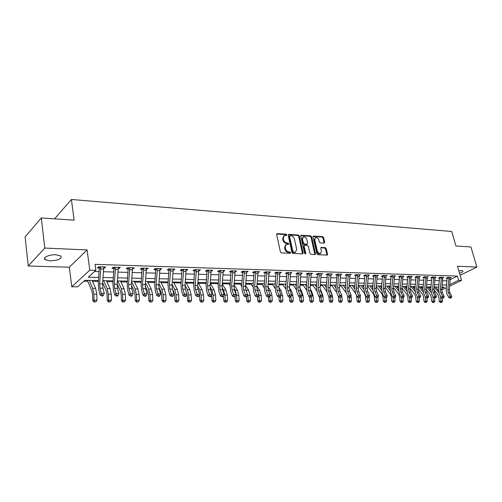 <?xml version="1.0" encoding="UTF-8"?>
<svg xmlns="http://www.w3.org/2000/svg" width="502" height="502" viewBox="0 0 502 502"><rect width="100%" height="100%" fill="white"/><g stroke="black" fill="none" stroke-linecap="round" stroke-linejoin="round"><path stroke-width="0.75" d="M286.786 234.892L286.065 234.189L277.273 233.593L276.64 234.497L280.386 251.866L281.434 252.882L290.263 253.315L290.696 252.669L289.968 251.966L288.832 251.91C287.188 251.64 286.084 250.567 285.512 248.685L285.199 247.241L286.272 244.468L288.499 244.355L288.732 243.746L288.01 243.043L286.88 242.981C285.236 242.698 284.132 241.625 283.567 239.755L283.253 238.325L284.308 235.595L286.56 235.488L286.786 234.892M286.196 235.507L285.462 234.61L276.652 234.014L277.273 233.593M290.093 253.309L289.359 252.368L288.223 252.311L288.832 251.91M288.142 244.374L287.401 243.457L286.272 243.388L286.88 242.981M459.556 273.402C462.11 272.417 463.208 271.601 462.863 270.942L461.57 270.591L458.822 270.854M55.992 254.759C49.572 254.395 42.35 257.582 45.017 259.565L50.1 260.877C58.213 260.444 61.84 258.844 60.987 256.07L55.992 254.759M324.166 243.144L324.719 242.271L323.627 237.641L322.648 236.674L313.562 236.059L312.997 236.931L316.869 253.705L317.866 254.677L327.222 255.091L327.53 254.238L326.2 248.59L325.221 247.618L321.092 247.442L320.791 248.283L321.443 251.1L320.609 253.378C319.103 253.648 317.998 252.813 317.295 250.881L314.741 239.849L315.551 237.622C317.063 237.352 318.174 238.18 318.883 240.113L319.31 241.939L320.295 242.912L324.166 243.144M450.344 279.551L457.404 276.1L458.608 280.298L461.57 280.38L449.679 286.102M41.289 217.95L44.778 248.063L28.237 266.004L25.1 236.944L41.289 217.95L74.114 220.165L71.428 199.476L451.725 231.478L455.935 245.974L470.939 246.984L476.9 267.064L457.479 266.211L461.57 280.38M28.237 266.004L69.32 267.215L87.084 249.927L44.778 248.063M87.084 249.927L89.789 270.164L95.857 270.327L88.296 277.186L98.775 277.418M457.404 276.1L95.041 264.372L95.857 270.327M299.343 236.015L298.332 235.024L288.788 234.378L288.179 235.269L291.963 252.45L292.999 253.454L302.574 253.924L303.164 253.014L299.343 236.015L298.734 236.423L297.724 235.432L288.186 234.792L288.788 234.378M301.325 235.225L310.638 235.858L311.629 236.837L315.494 253.635L315.181 254.495L310.951 254.338L309.947 253.353L308.379 246.476L307.375 245.491L304.45 245.378L304.13 246.231L305.756 253.422L305.523 254.031L304.632 253.366L300.742 236.109L301.325 235.225L300.754 235.614M460.096 275.278L476.9 267.064M94.564 271.5L99.201 271.626M103.494 271.739L113.81 272.009M118.058 272.122L128.066 272.391M132.277 272.498L141.984 272.755M146.157 272.868L155.582 273.119M159.718 273.226L168.867 273.471M172.964 273.577L181.849 273.816M185.909 273.923L194.544 274.148M198.56 274.255L206.95 274.481M210.934 274.588L219.085 274.801M223.032 274.908L230.958 275.115M234.867 275.221L242.573 275.422M246.451 275.523L253.943 275.723M257.783 275.824L265.069 276.018M268.877 276.119L275.968 276.307M279.739 276.407L286.642 276.589M290.382 276.69L297.096 276.866M300.805 276.966L307.337 277.142M311.014 277.236L317.371 277.405M321.023 277.499L327.21 277.662M330.831 277.763L336.855 277.92M340.444 278.014L346.317 278.171M349.875 278.265L355.592 278.415M359.118 278.51L364.69 278.66M368.192 278.748L373.62 278.892M377.09 278.986L382.38 279.125M385.818 279.219L390.976 279.357M394.39 279.445L399.416 279.576M402.805 279.67L407.699 279.796M411.063 279.884L415.838 280.016M419.176 280.103L423.832 280.223M427.139 280.311L431.682 280.436M434.964 280.518L439.394 280.637M442.651 280.725L446.968 280.838M97.338 267.936L99.27 267.993L98.612 266.775L97.338 267.936M103.726 268.124L104.416 268.143L105.696 266.995L98.605 266.775M118.29 268.551L118.899 268.57L120.21 267.434L113.289 267.227L111.99 268.363L113.879 268.419L113.251 267.259M132.509 268.972L134.373 267.867L127.615 267.66L126.297 268.79L128.135 268.84L127.533 267.729M146.389 269.379L148.209 268.288L141.608 268.087L140.265 269.197L142.06 269.254L141.482 268.187M159.95 269.781L161.719 268.702L155.275 268.507L153.907 269.599L155.664 269.656L155.112 268.639M173.19 270.17L174.916 269.103L168.622 268.915L167.235 269.994L168.948 270.045L168.421 269.072M186.135 270.553L187.817 269.499L181.661 269.31L180.256 270.377L181.931 270.427L181.423 269.492M198.792 270.923L200.43 269.881L194.412 269.7L192.988 270.754L194.625 270.804L194.136 269.9M211.16 271.293L212.76 270.258L206.874 270.076L205.431 271.124L207.037 271.168L206.56 270.302M223.258 271.645L224.821 270.622L219.06 270.452L217.604 271.482L219.173 271.526L218.715 270.691M235.093 271.996L236.618 270.986L230.983 270.81L229.514 271.833L231.045 271.877L230.606 271.074M246.677 272.329L248.157 271.337L242.648 271.168L241.161 272.178L242.667 272.222L242.24 271.444M258.009 272.636L259.459 271.682L254.062 271.519L252.562 272.511L254.037 272.555L253.623 271.808M269.103 272.931L270.515 272.015L265.238 271.858L263.726 272.843L265.163 272.881L264.767 272.166M279.965 273.226L281.346 272.348L276.175 272.191L274.657 273.163L276.062 273.207L275.68 272.511M290.602 273.515L291.951 272.674L286.887 272.517L285.356 273.477L286.736 273.521L286.366 272.85M301.018 273.797L302.342 272.988L297.379 272.837L295.841 273.791L297.19 273.828L296.833 273.176M311.227 274.079L312.52 273.295L307.663 273.151L306.107 274.092L307.437 274.13L307.086 273.502M321.23 274.349L322.497 273.603L317.735 273.458L316.172 274.387L317.471 274.425L317.132 273.816M331.038 274.625L332.274 273.897L327.605 273.759L326.043 274.682L327.31 274.719L326.984 274.123M340.651 274.889L341.862 274.192L337.288 274.054L335.712 274.964L336.961 275.002L336.641 274.425M350.076 275.152L351.262 274.481L346.775 274.343L345.194 275.247L346.418 275.278L346.11 274.726M359.319 275.41L360.486 274.757L356.081 274.625L354.494 275.516L355.692 275.554L355.391 275.014M368.386 275.667L369.528 275.033L365.211 274.901L363.617 275.786L364.797 275.824L364.502 275.297M377.284 275.912L378.401 275.309L374.166 275.178L372.566 276.05L373.72 276.087L373.438 275.573M386.013 276.163L387.111 275.573L382.951 275.447L381.351 276.313L382.486 276.345L382.204 275.849M394.585 276.401L395.658 275.83L391.573 275.705L389.972 276.564L391.083 276.596L390.813 276.113M402.993 276.64L404.047 276.087L400.038 275.968L398.431 276.815L399.523 276.847L399.259 276.376M411.251 276.872L412.286 276.338L408.352 276.219L406.739 277.06L407.812 277.091L407.555 276.633M419.358 277.104L420.375 276.583L416.509 276.47L414.897 277.299L415.945 277.33L415.694 276.884M427.321 277.33L428.319 276.828L424.523 276.715L422.904 277.537L423.939 277.568L423.694 277.135M435.146 277.556L436.119 277.066L432.391 276.953L430.772 277.769L431.789 277.801L431.551 277.374M442.833 277.775L443.787 277.299L440.128 277.186L438.503 277.995L439.501 278.026L439.269 277.612M450.382 277.989L451.323 277.531L447.721 277.418L446.102 278.221L447.081 278.252L446.855 277.851M83.865 281.208L87.681 281.277M92.512 281.365L98.474 281.471M106.851 281.628L113.075 281.741M120.85 281.886L127.332 282.005M134.536 282.137L141.25 282.256M147.908 282.381L154.848 282.507M160.973 282.62L168.132 282.751M173.755 282.852L181.115 282.99M186.255 283.084L193.803 283.222M198.478 283.31L205.839 283.442M210.445 283.53L217.573 283.661M222.292 283.743L229.063 283.868M234.133 283.963L240.314 284.076M245.71 284.176L251.326 284.276M257.043 284.383L262.119 284.477M268.143 284.584L272.693 284.672M279.005 284.785L283.059 284.86M289.648 284.979L293.212 285.048M300.064 285.174L303.17 285.23M310.28 285.362L312.941 285.406M320.289 285.544L322.516 285.582M330.096 285.726L331.91 285.757M339.71 285.902L341.134 285.927M349.141 286.071L350.176 286.09M354.431 286.171L354.864 286.178M358.39 286.24L359.055 286.253M363.285 286.335L363.963 286.347M371.982 286.491L372.892 286.51M380.516 286.648L381.652 286.667M388.893 286.805L390.255 286.824M397.126 286.956L398.695 286.981M405.214 287.1L406.984 287.131M413.152 287.244L415.123 287.282M420.958 287.389L423.111 287.433M428.633 287.533L430.967 287.577M71.428 199.476L54.574 218.847M435.585 291.731L434.977 291.725L435.403 291.511M434.676 290.633L434.977 291.725M98.543 280.568L84.857 280.311L77.666 286.83L71.767 286.749L89.789 270.164M69.32 267.215L71.767 286.749M446.272 287.746L441.741 289.924M449.842 284.54L458.608 280.298M103.067 277.512L113.377 277.731M117.631 277.826L127.633 278.045M131.844 278.133L141.558 278.346M145.731 278.434L155.149 278.641M159.285 278.729L168.434 278.93M172.531 279.018L181.417 279.212M185.476 279.3L194.111 279.482M198.127 279.57L206.517 279.752M210.501 279.84L218.652 280.016M222.599 280.103L230.525 280.273M234.434 280.361L242.14 280.53M246.018 280.612L253.51 280.775M257.35 280.856L264.636 281.013M268.445 281.101L275.535 281.252M279.307 281.333L286.203 281.484M289.949 281.566L296.657 281.71M300.372 281.791L306.904 281.936M310.581 282.011L316.944 282.149M320.59 282.231L326.783 282.362M330.398 282.444L336.428 282.576M340.011 282.651L345.884 282.777M349.442 282.858L355.159 282.977M358.692 283.059L364.264 283.178M367.765 283.253L373.187 283.373M376.663 283.448L381.953 283.561M385.398 283.636L390.55 283.749M393.97 283.825L398.99 283.931M402.378 284.007L407.279 284.113M410.642 284.182L415.418 284.289M418.756 284.358L423.412 284.465M426.719 284.534L431.262 284.634M434.55 284.703L438.974 284.797M442.237 284.872L446.554 284.967M441.879 288.386L444.389 287.175L442.005 287.131M438.748 287.069L434.318 286.981M431.03 286.918L426.493 286.83M423.18 286.767L418.524 286.68M415.185 286.617L410.41 286.523M407.047 286.46L402.152 286.366M398.757 286.303L393.737 286.209M390.318 286.14L385.166 286.046M381.721 285.977L376.431 285.876M372.955 285.807L367.527 285.707M364.025 285.638L358.459 285.531M354.927 285.469L349.21 285.356M345.652 285.287L339.779 285.174M336.189 285.111L330.165 284.992M326.545 284.923L320.351 284.803M316.706 284.734L310.349 284.615M306.666 284.546L300.133 284.421M296.425 284.352L289.71 284.22M285.971 284.151L279.074 284.019M275.297 283.944L268.206 283.812M264.397 283.737L257.112 283.599M253.272 283.523L245.779 283.379M241.901 283.31L234.196 283.159M230.286 283.084L222.361 282.933M218.414 282.858L210.263 282.701M206.278 282.626L197.888 282.469M193.872 282.388L185.238 282.224M181.178 282.149L172.293 281.98M168.201 281.898L159.052 281.722M154.917 281.647L145.492 281.465M141.319 281.39L131.612 281.202M127.401 281.12L117.399 280.932M113.145 280.85L102.835 280.649M104.416 268.143L104.247 266.951M118.899 268.57L118.729 267.39M133.043 268.984L132.867 267.823M146.854 269.392L146.672 268.244M160.339 269.794L160.157 268.652M173.523 270.183L173.334 269.053M186.405 270.559L186.211 269.448M198.993 270.929L198.798 269.831L196.056 269.75L196.257 271.682L195.134 285.456L195.542 289.378L197.091 294.172L199.608 294.191L198.052 289.409L195.542 289.378M211.311 271.293L211.135 270.358M223.352 271.651L223.202 270.86M283.755 235.971L282.651 238.739L283.253 238.325M286.272 243.388C284.628 243.106 283.523 242.033 282.959 240.169L282.651 238.739M285.732 244.832L284.59 247.649L285.199 247.241M288.223 252.311C286.579 252.048 285.469 250.975 284.904 249.092L284.59 247.649M302.537 253.924L298.734 236.423M289.98 235.758L289.554 236.386L292.879 251.452L293.601 252.155L295.64 252.067L296.707 249.287L294.429 239.034C293.865 237.189 292.773 236.128 291.16 235.84L289.98 235.758M289.66 235.871L288.945 236.8L289.554 236.386M295.54 252.136L292.986 252.55L292.264 251.853L288.945 236.8M300.742 235.639L310.023 236.266L310.638 235.858M314.867 254.533L311.02 237.239L310.023 236.266M304.294 245.478L303.515 246.633L305.134 253.817L305.756 253.422M306.76 239.379C306.044 237.415 304.909 236.574 303.352 236.862L302.518 239.109L303.403 243.031L304.413 244.016L307.337 244.135L307.651 243.288L306.76 239.379M302.938 237.139L301.909 239.517L302.518 239.109M306.873 244.436L303.798 244.424L302.788 243.432L301.909 239.517M315.162 237.873L314.126 240.251L314.741 239.849M320.358 253.535L319.987 253.767C318.481 254.037 317.377 253.203 316.674 251.27L314.126 240.251M326.902 255.129L325.578 248.979L324.599 248.013L320.791 247.793M324.097 243.144L323.012 238.042L322.033 237.076L312.997 236.461M87.317 280.354L91.81 290.689L92.563 294.505L92.77 300.547L94.069 300.183L93.855 294.122L92.719 288.386L89.199 280.392M94.614 301.903L95.788 301.909L94.614 301.903L94.069 300.183L96.999 300.19L96.786 294.147L95.644 288.424L92.104 280.449M96.999 300.19L95.788 301.909M94.094 302.047L92.77 300.547M103.701 269.022L100.745 268.934L100.544 266.838L103.776 266.938L102.59 283.937L102.923 288.192L104.265 293.375L101.297 293.35L102.195 295.258L101.73 295.948L102.916 295.954L103.387 295.27L102.195 295.258M100.745 268.934L99.634 283.887L99.967 288.154L101.297 293.35L100.143 295.063L98.812 289.874L98.323 283.498L99.27 267.993M100.726 267.19L99.434 268.357M100.143 295.063L101.73 295.948M103.387 295.27L104.265 293.375M102.665 282.908L106.28 290.84L107.051 294.611L107.277 300.585L108.601 300.221L108.376 294.235L107.202 288.568L103.594 280.668M109.122 301.928L110.264 301.928L109.122 301.928L108.601 300.221L111.463 300.234L111.237 294.26L110.063 288.606L106.43 280.718M111.463 300.234L110.264 301.928M108.589 302.066L107.277 300.585M117.161 284.094L120.405 290.991L121.202 294.718L121.44 300.623L122.789 300.265L122.551 294.348L121.352 288.744L117.65 280.938M123.285 301.947L124.402 301.947L123.285 301.947L122.789 300.265L125.588 300.271L125.349 294.367L124.138 288.782L120.424 280.988M125.588 300.271L124.402 301.947M122.745 302.085L121.44 300.623M131.329 285.224L134.21 291.141L135.025 294.825L135.27 300.654L136.644 300.303L136.4 294.454L135.163 288.92L131.58 281.591M137.121 301.966L138.213 301.972L137.121 301.966L136.644 300.303L139.38 300.315L139.129 294.479L137.893 288.951L134.097 281.252M139.38 300.315L138.213 301.972M136.569 302.104L135.27 300.654M118.265 269.442L115.378 269.354L115.178 267.284L118.334 267.378L117.154 284.176L117.499 288.374L118.874 293.501L115.981 293.475L116.859 295.364L116.389 296.042L117.543 296.048L118.02 295.371L116.859 295.364M115.378 269.354L114.268 284.132L114.613 288.343L115.981 293.475L114.801 295.17L113.439 290.043L112.925 283.743L113.879 268.419M115.36 267.635L114.042 268.783M114.801 295.17L116.389 296.042M118.02 295.371L118.874 293.501M132.478 269.85L129.667 269.769L129.46 267.717L132.547 267.811L131.367 284.408L131.725 288.562L133.137 293.62L130.313 293.601L131.173 295.465L130.689 296.13L131.819 296.136L132.302 295.471L131.173 295.465M129.667 269.769L128.55 284.364L128.907 288.524L130.313 293.601L129.108 295.27L127.709 290.206L127.182 283.981L128.135 268.84M129.641 268.068L128.299 269.204M129.108 295.27L130.689 296.13M132.302 295.471L133.137 293.62M146.364 270.245L143.61 270.17L143.409 268.143L146.421 268.237L145.247 284.634L145.618 288.738L147.061 293.739L144.3 293.72L145.147 295.559L144.651 296.224L145.756 296.23L146.245 295.565L145.147 295.559M143.61 270.17L142.499 284.59L142.863 288.7L144.3 293.72L143.076 295.371L141.646 290.363L141.1 284.214L142.06 269.254M143.585 268.488L142.223 269.605M143.076 295.371L144.651 296.224M146.245 295.565L147.061 293.739M145.229 286.378L147.695 291.285L148.529 294.925L148.787 300.692L150.186 300.347L149.922 294.561L148.667 289.089L145.404 282.626M150.638 301.984L151.704 301.991L150.638 301.984L150.186 300.347L152.853 300.353L152.595 294.586L151.328 289.121L147.462 281.503M152.853 300.353L151.704 301.991M150.073 302.122L148.787 300.692M159.925 270.641L157.233 270.559L157.032 268.557L159.975 268.652L158.801 284.86L159.184 288.914L160.659 293.858L157.961 293.833L158.789 295.653L158.293 296.305L159.366 296.318L159.868 295.665L158.789 295.653M157.233 270.559L156.116 284.816L156.492 288.876L157.961 293.833L156.718 295.471L155.262 290.52L154.698 284.439L155.664 269.656M157.208 268.896L155.821 270.007M156.718 295.471L158.293 296.305M159.868 295.665L160.659 293.858M158.896 287.602L160.872 291.424L161.726 295.025L161.995 300.723L163.414 300.384L163.144 294.668L161.857 289.259L158.902 283.574M163.84 302.009L164.888 302.009L163.84 302.009L163.414 300.384L166.024 300.391L165.754 294.687L164.461 289.29L160.521 281.754M166.024 300.391L164.888 302.009M163.275 302.141L161.995 300.723M173.171 271.017L170.542 270.942L170.341 268.965L173.215 269.053L172.048 285.073L172.437 289.083L173.755 291.562L174.627 295.126L174.903 300.761L176.346 300.422L176.064 294.768L174.752 289.416L172.098 284.446M176.754 302.028L177.771 302.028L176.754 302.028L176.346 300.422L178.894 300.428L178.612 294.787L177.3 289.453L173.297 281.998M178.894 300.428L177.771 302.028M176.177 302.16L174.903 300.761M185.909 290.884L187.24 295.22L187.528 300.792L188.984 300.453L188.696 294.869L187.365 289.579L184.993 285.262M189.373 302.047L190.371 302.047L189.373 302.047L188.984 300.453L191.482 300.466L191.193 294.887L189.85 289.61L185.784 282.237M191.482 300.466L190.371 302.047M188.79 302.179L187.528 300.792M199.495 294.461L199.871 300.823L201.352 300.491L201.051 294.963L199.696 289.729L197.612 286.033M201.716 302.066L202.695 302.066L201.716 302.066L201.352 300.491L203.793 300.497L203.492 294.988L202.13 289.761L198.008 282.469M193.421 282.381L193.81 283.147M203.793 300.497L202.695 302.066M201.126 302.191L199.871 300.823M211.631 295.22L211.951 300.855L213.444 300.529L213.137 295.063L211.762 289.886L209.98 286.799M213.796 302.078L214.749 302.085L213.796 302.078L213.444 300.529L215.835 300.535L215.521 295.082L214.141 289.911L210.225 283.153M205.406 282.613L206.165 284.007M215.835 300.535L214.749 302.085M213.193 302.21L211.951 300.855M170.542 270.942L169.425 285.029L169.814 289.052L171.307 293.952L173.937 293.971L172.437 289.083L169.814 289.052M172.663 296.4L173.171 295.753L172.117 295.747L171.615 296.393L172.663 296.4M172.117 295.747L171.307 293.952L170.046 295.565L168.559 290.671L167.982 284.659L168.948 270.045M170.511 269.298L169.105 270.396M170.046 295.565L171.615 296.393M173.171 295.753L173.937 293.971M186.11 271.394L183.55 271.318L183.343 269.361L186.154 269.448L184.993 285.287L185.395 289.252L186.92 294.084L184.347 294.059L185.144 295.841L184.629 296.475L185.658 296.481L186.173 295.847L185.144 295.841M183.55 271.318L182.427 285.243L182.822 289.215L184.347 294.059L183.073 295.659L181.555 290.821L180.965 284.879L181.931 270.427M183.512 269.693L182.088 270.773M183.073 295.659L184.629 296.475M186.173 295.847L186.92 294.084M198.798 269.831L197.644 285.494L198.052 289.409M198.359 296.563L198.88 295.935L197.87 295.929L197.355 296.556L198.359 296.563M197.87 295.929L197.091 294.172L195.799 295.747L194.261 290.965L193.653 285.086L194.625 270.804M196.226 270.076L194.776 271.143M195.799 295.747L197.355 296.556M198.88 295.935L199.608 294.191M211.141 272.109L208.688 272.04L208.481 270.126L211.166 270.208L210.018 285.694L210.432 289.572L212.007 294.297L209.554 294.279L210.313 296.017L209.792 296.638L210.777 296.644L211.298 296.023L210.313 296.017M208.688 272.04L207.564 285.657L207.979 289.541L209.554 294.279L208.242 295.835L206.68 291.104L206.058 285.293L207.037 271.168M208.65 270.452L207.188 271.507M208.242 295.835L209.792 296.638M211.298 296.023L212.007 294.297M223.239 272.46L220.836 272.391L220.635 270.496L223.258 270.578L222.116 285.895L222.543 289.729L224.137 294.404L221.733 294.379L222.486 296.098L221.953 296.72L222.919 296.726L223.446 296.111L222.486 296.098M220.836 272.391L219.713 285.858L220.14 289.698L221.733 294.379L220.416 295.923L218.828 291.242L218.194 285.5L219.173 271.526M220.798 270.816L219.324 271.858M220.416 295.923L221.953 296.72M223.446 296.111L224.137 294.404M223.484 296.017L223.767 300.886L225.279 300.56L224.965 295.151L223.566 290.03L222.11 287.564M225.611 302.097L226.54 302.097L225.611 302.097L225.279 300.56L227.613 300.566L227.299 295.17L225.894 290.062L222.279 283.956M217.134 282.833L218.251 284.81M227.613 300.566L226.54 302.097M225.003 302.229L223.767 300.886M235.074 272.799L232.727 272.73L232.52 270.86L235.093 270.936L233.951 286.09L234.384 289.88L236.003 294.505L233.65 294.486L234.39 296.186L233.85 296.795L234.792 296.801L235.331 296.193L234.39 296.186M232.727 272.73L231.604 286.052L232.037 289.849L233.65 294.486L232.319 296.011L230.713 291.38L230.067 285.694L231.045 271.877M232.683 271.174L231.19 272.203M232.319 296.011L233.85 296.795M235.331 296.193L236.003 294.505M235.061 296.494L235.331 300.918L236.856 300.598L236.536 295.245L235.118 290.175L234.014 288.349M237.17 302.116L238.086 302.116L237.17 302.116L236.856 300.598L239.147 300.604L238.82 295.264L237.402 290.206L234.07 284.703M228.617 283.053L230.079 285.563M239.147 300.604L238.086 302.116M236.561 302.242L235.331 300.918M246.651 273.132L244.361 273.063L244.154 271.212L246.664 271.293L245.528 286.278L245.974 290.03L247.612 294.605L245.309 294.586L246.03 296.268L245.491 296.87L246.413 296.877L246.953 296.274L246.03 296.268M244.361 273.063L243.238 286.24L243.677 289.999L245.309 294.586L243.966 296.092L242.34 291.511L241.682 285.889L242.667 272.222M244.317 271.526L242.805 272.542M243.966 296.092L245.491 296.87M246.953 296.274L247.612 294.605M246.4 296.877L246.651 300.943L248.195 300.629L247.862 295.333L245.723 289.171M248.49 302.135L249.387 302.135L248.49 302.135L248.195 300.629L250.435 300.635L250.103 295.352L248.666 290.351L245.603 285.406M239.856 283.266L241.657 286.265M250.435 300.635L249.387 302.135M247.875 302.26L246.651 300.943M257.99 273.458L255.744 273.395L255.537 271.563L257.997 271.638L256.867 286.466L257.313 290.175L258.969 294.699L256.717 294.68L257.426 296.343L256.886 296.939L257.783 296.946L258.329 296.349L257.426 296.343M255.744 273.395L254.621 286.429L255.066 290.143L256.717 294.68L255.361 296.174L253.717 291.643L253.052 286.077L254.037 272.555M255.694 271.871L254.175 272.875M255.361 296.174L256.886 296.939M258.329 296.349L258.969 294.699M257.482 296.946L257.739 300.974L259.296 300.66L258.906 294.862M259.572 302.148L260.45 302.148L259.572 302.148L259.296 300.66L261.486 300.667L261.147 295.44L259.691 290.489L256.898 286.065M258.844 294.354L257.3 290.131M250.868 283.479L253.002 286.956M261.486 300.667L260.45 302.148M258.95 302.273L257.739 300.974M269.085 273.778L266.882 273.715L266.675 271.902L269.085 271.977L267.961 286.642L268.413 290.319L270.089 294.793L267.886 294.774L268.583 296.425L268.037 297.015L268.915 297.021L269.467 296.431L268.583 296.425M266.882 273.715L265.759 286.611L266.217 290.288L267.886 294.774L266.518 296.255L264.855 291.769L264.177 286.265L265.163 272.881M266.838 272.209L265.307 273.201M266.518 296.255L268.037 297.015M269.467 296.431L270.089 294.793M268.332 297.015L268.595 301.005L270.164 300.692L269.819 295.509L271.965 295.527L270.496 290.62L267.955 286.68M270.427 302.166L271.287 302.166L270.427 302.166L270.164 300.692L272.31 300.698L271.965 295.527M269.317 292.729L268.909 291.631M264.347 284.345L263.952 283.73M261.655 283.686L264.127 287.627M272.31 300.698L271.287 302.166M269.8 302.286L268.595 301.005M279.947 274.086L277.794 274.029L277.587 272.235L279.947 272.304L278.823 286.824L279.288 290.457L280.976 294.887L278.817 294.869L279.501 296.5L278.949 297.084L279.815 297.09L280.367 296.506L279.501 296.5M277.794 274.029L276.671 286.786L277.129 290.426L278.817 294.869L277.443 296.331L275.761 291.894L275.077 286.447L276.062 273.207M277.744 272.536L276.2 273.521M277.443 296.331L278.949 297.084L279.231 301.031L280.806 300.723L280.499 296.161M280.367 296.506L280.976 294.887M281.057 302.179L281.898 302.185L281.057 302.179L280.806 300.723L282.915 300.729L282.563 295.609L281.076 290.758L278.798 287.276M275.209 284.954L274.538 283.931M272.228 283.887L275.04 288.28M282.915 300.729L281.898 302.185M280.43 302.304L279.231 301.031M290.589 274.393L288.474 274.33L288.267 272.561L290.583 272.63L289.466 287L289.93 290.595L291.637 294.981L289.522 294.963L290.194 296.575L289.641 297.153L290.489 297.159L291.041 296.582L290.194 296.575M288.474 274.33L287.357 286.962L287.822 290.564L289.522 294.963L288.142 296.406L286.447 292.013L285.751 286.623L286.736 273.521M288.424 272.862L286.874 273.835M288.142 296.406L289.641 297.153M291.041 296.582L291.637 294.981M289.365 297.015L289.648 301.056L291.242 300.754L290.953 296.669M291.474 302.198L292.302 302.198L291.474 302.198L291.242 300.754L293.3 300.761L292.942 295.691L291.449 290.884L289.434 287.866M285.845 285.531L284.916 284.132M282.582 284.082L285.751 288.926M293.3 300.761L292.302 302.198M290.84 302.317L289.648 301.056M299.568 296.952L299.863 301.081L301.464 300.78L301.187 296.971M301.683 302.21L302.493 302.21L301.683 302.21L301.464 300.78L303.478 300.786L303.12 295.772L301.608 291.016L299.87 288.455M296.268 286.077L295.082 284.32M292.741 284.276L296.262 289.566M303.478 300.786L302.493 302.21M301.043 302.329L299.863 301.081M309.558 296.889L309.872 301.112L311.478 300.811L311.215 297.253M311.686 302.229L312.482 302.229L311.686 302.229L311.478 300.811L313.461 300.817L313.091 295.847L311.573 291.141L310.123 289.045M306.484 286.592L305.053 284.515M302.693 284.471L306.584 290.206M313.461 300.817L312.482 302.229M311.045 302.342L309.872 301.112M319.36 296.833L319.686 301.137L321.299 300.842L321.035 297.353M321.5 302.242L322.271 302.242L321.5 302.242L321.299 300.842L323.244 300.842L322.868 295.923L321.336 291.26L320.201 289.641M316.492 287.081L314.829 284.703M312.457 284.653L316.731 290.853M323.244 300.842L322.271 302.242M320.847 302.361L319.686 301.137M328.967 296.782L329.306 301.162L330.931 300.867L330.667 297.416M331.113 302.254L331.878 302.254L331.113 302.254L330.931 300.867L332.832 300.874L332.456 296.004L330.918 291.386L330.121 290.269M326.306 287.546L324.417 284.885M322.033 284.835L326.714 291.524M332.832 300.874L331.878 302.254M330.467 302.373L329.306 301.162M338.379 296.575L338.743 301.187L340.375 300.893L340.105 297.479M340.551 302.267L341.297 302.273L340.551 302.267L340.375 300.893L342.245 300.899L341.787 295.421M341.266 296.933L339.929 297.473L341.266 296.933L341.793 295.408L340.023 291.235L339.534 287.815L340.626 274.155L338.536 274.092L337.626 287.784L338.116 291.21L339.879 295.396L341.793 295.408L339.917 290.959M336.133 285.726L335.681 285.098M335.938 287.997L333.824 285.061M331.427 285.017L336.566 292.246M342.245 300.899L341.297 302.273M339.892 302.386L338.743 301.187M347.566 295.954L347.999 301.206L349.643 300.924L349.367 297.517M349.8 302.286L350.534 302.286L349.8 302.286L349.643 300.924L351.469 300.93L351.067 295.979M350.829 294.548L349.643 291.787M345.564 286.215L344.874 285.274M345.389 288.437L343.048 285.236M340.645 285.192L346.324 293.055M351.469 300.93L350.534 302.286M349.141 302.399L347.999 301.206M349.687 285.368L355.981 294.015M356.382 294.95L357.085 301.231L358.729 300.949L358.441 297.479M358.88 302.298L359.595 302.298L358.88 302.298L358.729 300.949L360.524 300.955L360.166 296.563M354.814 286.686L353.891 285.443M354.663 288.863L352.103 285.412M360.524 300.955L359.595 302.298M358.221 302.411L357.085 301.231M358.566 285.538L364.559 293.601L365.607 296.569L365.996 301.256L367.646 300.974L367.351 297.441M367.784 302.311L368.493 302.311L367.784 302.311L367.646 300.974L369.409 300.98L369.089 297.128L367.797 297.655L369.089 297.128L369.585 295.647L367.778 295.634L368.368 297.121M363.887 287.131L362.745 285.613M363.768 289.284L360.988 285.582M369.409 300.98L368.493 302.311M367.125 302.424L365.996 301.256M367.495 286.046L373.3 293.695L374.348 296.632L374.743 301.275L376.4 300.999L376.092 297.41M376.525 302.323L377.222 302.323L376.525 302.323L376.4 300.999L378.131 301.005L377.818 297.366M372.791 287.552L371.436 285.782M372.71 289.685L369.71 285.751M378.131 301.005L377.222 302.323M375.866 302.43L374.743 301.275M376.362 286.611L381.878 293.789L382.932 296.701L383.333 301.3L384.99 301.024L384.676 297.379M385.109 302.336L385.787 302.336L385.109 302.336L384.99 301.024L386.691 301.031L386.389 297.592M381.526 287.96L379.97 285.945M381.495 290.087L378.276 285.914M386.691 301.031L385.787 302.336M384.444 302.442L383.333 301.3M385.059 287.138L390.299 293.877L391.359 296.764L391.761 301.325L393.424 301.049L393.097 297.353M393.537 302.348L392.865 302.455L394.202 302.348L393.537 302.348L393.424 301.049L395.093 301.056L394.804 297.805M390.104 288.349L388.347 286.102M390.123 290.476L386.684 286.071M395.093 301.056L394.202 302.348M392.865 302.455L391.761 301.325M393.593 287.646L398.569 293.965L399.636 296.826L400.038 301.344L401.707 301.075L401.374 297.328M401.807 302.361L401.142 302.468L402.466 302.361L401.807 302.361L401.707 301.075L403.344 301.075L403.062 297.881M398.525 288.719L396.58 286.259M398.601 290.853L394.942 286.228M403.344 301.075L402.466 302.361M401.142 302.468L400.038 301.344M401.976 288.129L406.695 294.053L407.762 296.889L408.17 301.363L409.845 301.093L409.494 297.309M409.933 302.373L409.262 302.48L410.58 302.373L409.933 302.373L409.845 301.093L411.452 301.1L411.163 297.931M406.802 289.083L404.662 286.416M406.927 291.229L403.056 286.385M411.452 301.1L410.58 302.373M409.262 302.48L408.17 301.363M410.209 288.594L414.677 294.141L415.744 296.946L416.158 301.388L417.833 301.118L417.457 297.09M417.915 302.386L417.244 302.486L418.549 302.386L417.915 302.386L417.833 301.118L419.415 301.125L419.12 297.981M414.928 289.441L412.606 286.567M415.123 291.599L411.025 286.535M419.415 301.125L418.549 302.386M417.244 302.486L416.158 301.388M418.291 289.033L422.515 294.222L423.588 297.008L424.002 301.407L425.683 301.144L425.269 296.751M425.752 302.392L425.081 302.499L426.374 302.399L425.752 302.392L425.683 301.144L427.233 301.15L426.938 298.019M422.922 289.786L420.406 286.717M423.173 291.969L418.856 286.686M427.233 301.15L426.374 302.399M425.081 302.499L424.002 301.407M426.236 289.459L430.22 294.304L431.3 297.065L431.714 301.426L433.395 301.162L432.931 296.412M433.458 302.405L432.787 302.511L434.067 302.405L433.458 302.405L433.395 301.162L434.92 301.169L434.613 297.987M430.772 290.125L428.074 286.862M431.099 292.333L426.556 286.837M434.92 301.169L434.067 302.405M432.787 302.511L431.714 301.426M434.048 289.886L437.794 294.385L438.873 297.121L439.294 301.445L440.976 301.187L440.436 296.029M441.032 302.417L440.354 302.518L441.628 302.417L441.032 302.417L440.976 301.187L442.475 301.194L442.162 297.956M438.497 290.451L435.617 287.006M438.892 292.697L434.299 287.194M442.475 301.194L441.628 302.417M440.354 302.518L439.294 301.445M301.005 274.694L298.941 274.632L298.734 272.881L300.999 272.95L299.889 287.169L300.359 290.727L302.078 295.069L300.008 295.05L300.673 296.651L300.114 297.222L300.943 297.222L301.501 296.651L300.673 296.651M298.941 274.632L297.818 287.131L298.295 290.702L300.008 295.05L298.615 296.481L296.908 292.139L296.205 286.799L297.19 273.828M298.891 273.176L297.328 274.136M298.615 296.481L300.114 297.222M301.501 296.651L302.078 295.069M311.221 274.989L309.194 274.927L308.987 273.188L311.202 273.257L310.098 287.332L310.581 290.859L312.313 295.157L310.28 295.138L310.933 296.72L310.368 297.284L311.742 296.726L310.933 296.72M309.194 274.927L308.077 287.301L308.554 290.834L310.28 295.138L308.881 296.556L307.161 292.252L306.446 286.968L307.437 274.13M309.138 273.483L307.569 274.437M308.881 296.556L310.368 297.284M311.742 296.726L312.313 295.157M321.224 275.278L319.241 275.215L319.034 273.496L321.205 273.565L320.107 287.502L320.59 290.984L322.334 295.245L320.345 295.226L320.985 296.789L320.42 297.347L321.782 296.795L320.985 296.789M319.241 275.215L318.124 287.464L318.607 290.959L320.345 295.226L318.939 296.626L317.208 292.365L316.486 287.138L317.471 274.425M319.184 273.791L317.603 274.726M318.939 296.626L320.42 297.347M321.782 296.795L322.334 295.245M331.031 275.554L329.086 275.504L328.879 273.797L331.013 273.86L329.914 287.659L330.404 291.116L332.161 295.327L330.209 295.314L330.837 296.858L330.272 297.41L331.621 296.864L330.837 296.858M329.086 275.504L327.969 287.627L328.459 291.091L330.209 295.314L328.797 296.701L327.053 292.478L326.325 287.301L327.31 274.719M329.03 274.086L327.442 275.014M328.797 296.701L330.272 297.41M331.621 296.864L332.161 295.327M340.5 296.927L339.879 295.396L338.461 296.77L336.704 292.591L335.976 287.464L336.961 275.002M338.687 274.374L337.087 275.297M338.461 296.77L339.929 297.473M350.076 276.106L348.206 276.05L347.999 274.381L350.051 274.443L348.965 287.972L349.461 291.361L351.237 295.49L349.361 295.477L349.969 296.996L349.398 297.535L350.151 297.542L350.722 296.996L349.969 296.996M348.206 276.05L347.095 287.941L347.591 291.336L349.361 295.477L347.936 296.833L346.173 292.697L345.432 287.621L346.418 275.278M348.15 274.663L346.543 275.573M347.936 296.833L349.398 297.535M350.722 296.996L351.237 295.49M359.319 276.37L357.487 276.32L357.28 274.663L359.294 274.726L358.215 288.123L358.71 291.48L360.499 295.571L358.66 295.552L359.256 297.058L358.685 297.598L359.997 297.065L359.256 297.058M357.487 276.32L356.376 288.092L356.878 291.455L358.66 295.552L357.229 296.902L355.454 292.804L354.713 287.772L355.692 275.554M357.43 274.945L355.824 275.843M357.229 296.902L358.685 297.598M359.997 297.065L360.499 295.571M368.393 276.633L366.592 276.577L366.385 274.939L368.361 275.002L367.288 288.273L367.79 291.593L369.585 295.647M366.592 276.577L365.487 288.242L365.989 291.568L367.778 295.634L366.347 296.964L364.559 292.911L363.812 287.928L364.797 275.824M366.535 275.215L364.923 276.113M366.347 296.964L367.797 297.655M377.291 276.884L375.521 276.834L375.32 275.215L377.253 275.272L376.186 288.418L376.695 291.706L378.495 295.722L376.726 295.709L377.303 297.184L376.732 297.711L378.012 297.19L377.303 297.184M375.521 276.834L374.417 288.386L374.925 291.687L376.726 295.709L375.289 297.033L373.494 293.011L372.741 288.073L373.72 276.087M375.465 275.485L373.846 276.37M375.289 297.033L376.732 297.711M378.012 297.19L378.495 295.722M386.019 277.135L384.287 277.085L384.086 275.479L385.982 275.535L384.921 288.562L385.429 291.819L387.243 295.797L385.505 295.785L386.076 297.247L385.498 297.768L386.189 297.774L386.766 297.253L386.076 297.247M384.287 277.085L383.189 288.531L383.697 291.8L385.505 295.785L384.061 297.096L382.26 293.112L381.501 288.223L382.486 276.345M384.231 275.755L382.606 276.627M384.061 297.096L385.498 297.768M386.766 297.253L387.243 295.797M394.591 277.386L392.89 277.336L392.689 275.742L394.553 275.799L393.493 288.7L394.007 291.932L395.821 295.873L394.12 295.86L394.679 297.303L394.101 297.824L394.785 297.83L395.363 297.309L394.679 297.303M392.89 277.336L391.792 288.675L392.307 291.907L394.12 295.86L392.677 297.153L390.87 293.212L390.104 288.361L391.083 276.596M392.828 276.012L391.202 276.878M392.677 297.153L394.101 297.824M395.363 297.309L395.821 295.873M403.006 277.625L401.336 277.581L401.136 276L402.962 276.056L401.907 288.838L402.422 292.038L404.248 295.948L402.573 295.929L403.125 297.366L402.548 297.874L403.219 297.881L403.796 297.366L403.125 297.366M401.336 277.581L400.238 288.813L400.753 292.02L402.573 295.929L401.129 297.215L399.316 293.306L398.544 288.506L399.523 276.847M401.274 276.269L399.642 277.123M401.129 297.215L402.548 297.874M403.796 297.366L404.248 295.948M411.263 277.863L409.626 277.819L409.425 276.251L411.22 276.307L410.172 288.97L410.686 292.145L412.518 296.017L410.874 296.004L411.42 297.422L410.837 297.931L412.079 297.429L411.42 297.422M409.626 277.819L408.528 288.945L409.048 292.126L410.874 296.004L409.425 297.272L407.605 293.4L406.833 288.644L407.812 277.091M409.563 276.514L407.925 277.368M409.425 297.272L410.837 297.931M412.079 297.429L412.518 296.017M419.377 278.095L417.764 278.052L417.564 276.502L419.327 276.552L418.285 289.108L418.806 292.252L420.638 296.086L419.026 296.073L419.559 297.479L418.982 297.981L420.205 297.485L419.559 297.479M417.764 278.052L416.673 289.077L417.193 292.227L419.026 296.073L417.576 297.335L415.75 293.494L414.972 288.775L415.945 277.33M417.702 276.765L416.064 277.606M417.576 297.335L418.982 297.981M420.205 297.485L420.638 296.086M427.34 278.328L425.759 278.277L425.558 276.746L427.29 276.797L426.254 289.234L426.775 292.352L428.614 296.155L427.026 296.142L427.56 297.535L426.976 298.031L427.61 298.037L428.193 297.542L427.56 297.535M425.759 278.277L424.673 289.208L425.194 292.333L427.026 296.142L425.577 297.391L423.744 293.582L422.966 288.914L423.939 277.568M425.696 277.004L424.058 277.838M425.577 297.391L426.976 298.031M428.193 297.542L428.614 296.155M435.165 278.554L433.609 278.503L433.408 276.985L435.108 277.035L434.079 289.365L434.606 292.453L436.445 296.224L434.889 296.205L435.41 297.592L434.826 298.088L436.031 297.592L435.41 297.592M433.609 278.503L432.523 289.34L433.05 292.434L434.889 296.205L433.433 297.448L431.601 293.676L430.816 289.045L431.789 277.801M433.546 277.242L431.902 278.064M433.433 297.448L434.826 298.088M436.031 297.592L436.445 296.224M442.852 278.773L441.327 278.729L441.126 277.217L442.795 277.267L441.766 289.491L442.293 292.553L444.138 296.287L442.613 296.274L443.128 297.642L442.544 298.132L443.153 298.138L443.737 297.648L443.128 297.642M441.327 278.729L440.241 289.466L440.769 292.534L442.613 296.274L441.158 297.498L439.319 293.764L438.535 289.171L439.501 278.026M441.258 277.474L439.614 278.29M441.158 297.498L442.544 298.132M443.737 297.648L444.138 296.287M450.401 278.986L448.901 278.949L448.706 277.449L450.344 277.499L449.328 289.616L449.855 292.647L451.7 296.349L450.2 296.337L450.708 297.699L450.125 298.182L450.721 298.188L451.304 297.699L450.708 297.699M448.901 278.949L447.822 289.591L448.355 292.628L450.2 296.337L448.744 297.554L446.899 293.846L446.115 289.296L447.081 278.252M448.838 277.7L447.194 278.51M448.744 297.554L450.125 298.182M451.304 297.699L451.7 296.349M285.462 234.61L286.065 234.189M289.359 252.368L289.968 251.966M287.401 243.457L288.01 243.043M282.959 240.169L283.567 239.755M284.904 249.092L285.512 248.685M302.549 253.41L303.164 253.014M297.724 235.432L298.332 235.024M292.264 251.853L292.879 251.452M292.986 252.55L293.601 252.155M294.172 252.613L294.787 252.211M311.02 237.239L311.629 236.837M314.873 254.025L315.494 253.635M303.515 246.633L304.13 246.231M302.788 243.432L303.403 243.031M303.798 244.424L304.413 244.016M306.458 244.581L307.073 244.179M316.674 251.27L317.295 250.881M320.809 247.737L321.343 247.398M324.599 248.013L325.221 247.618M325.578 248.979L326.2 248.59M326.902 254.627L327.53 254.238M313.01 236.417L313.562 236.059M322.033 237.076L322.648 236.674M323.012 238.042L323.627 237.641M324.097 242.667L324.719 242.271M93.855 294.122L96.786 294.147M92.719 288.386L95.644 288.424M102.59 283.937L99.634 283.887M102.923 288.192L99.967 288.154M108.376 294.235L111.237 294.26M107.202 288.568L110.063 288.606M122.551 294.348L125.349 294.367M121.352 288.744L124.138 288.782M136.4 294.454L139.129 294.479M135.163 288.92L137.893 288.951M117.154 284.176L114.268 284.132M117.499 288.374L114.613 288.343M131.367 284.408L128.55 284.364M131.725 288.562L128.907 288.524M145.247 284.634L142.499 284.59M145.618 288.738L142.863 288.7M149.922 294.561L152.595 294.586M148.667 289.089L151.328 289.121M158.801 284.86L156.116 284.816M159.184 288.914L156.492 288.876M163.144 294.668L165.754 294.687M161.857 289.259L164.461 289.29M176.064 294.768L178.612 294.787M174.752 289.416L177.3 289.453M188.696 294.869L191.193 294.887M187.365 289.579L189.85 289.61M201.051 294.963L203.492 294.988M199.696 289.729L202.13 289.761M213.137 295.063L215.521 295.082M211.762 289.886L214.141 289.911M172.048 285.073L169.425 285.029M184.993 285.287L182.427 285.243M185.395 289.252L182.822 289.215M197.644 285.494L195.134 285.456M198.767 271.751L196.257 271.682M210.018 285.694L207.564 285.657M210.432 289.572L207.979 289.541M222.116 285.895L219.713 285.858M222.543 289.729L220.14 289.698M224.965 295.151L227.299 295.17M223.566 290.03L225.894 290.062M233.951 286.09L231.604 286.052M234.384 289.88L232.037 289.849M236.536 295.245L238.82 295.264M235.118 290.175L237.402 290.206M245.528 286.278L243.238 286.24M245.974 290.03L243.677 289.999M247.862 295.333L250.103 295.352M246.432 290.319L248.666 290.351M256.867 286.466L254.621 286.429M257.313 290.175L255.066 290.143M258.957 295.421L261.147 295.44M257.507 290.457L259.691 290.489M267.961 286.642L265.759 286.611M268.413 290.319L266.217 290.288M268.52 290.595L270.496 290.62M278.823 286.824L276.671 286.786M279.288 290.457L277.129 290.426M280.712 295.596L282.563 295.609M279.394 290.733L281.076 290.758M289.466 287L287.357 286.962M289.93 290.595L287.822 290.564M291.38 295.678L292.942 295.691M290.037 290.871L291.449 290.884M301.827 295.76L303.12 295.772M300.466 291.003L301.608 291.016M312.062 295.841L313.091 295.847M310.688 291.129L311.573 291.141M322.096 295.916L322.868 295.923M320.703 291.254L321.336 291.26M331.922 295.998L332.456 296.004M330.517 291.38L330.918 291.386M299.889 287.169L297.818 287.131M300.359 290.727L298.295 290.702M310.098 287.332L308.077 287.301M310.581 290.859L308.554 290.834M320.107 287.502L318.124 287.464M320.59 290.984L318.607 290.959M329.914 287.659L327.969 287.627M330.404 291.116L328.459 291.091M339.534 287.815L337.626 287.784M340.023 291.235L338.116 291.21M340.645 275.836L338.737 275.78M348.965 287.972L347.095 287.941M349.461 291.361L347.591 291.336M358.215 288.123L356.376 288.092M358.71 291.48L356.878 291.455M367.288 288.273L365.487 288.242M367.79 291.593L365.989 291.568M376.186 288.418L374.417 288.386M376.695 291.706L374.925 291.687M384.921 288.562L383.189 288.531M385.429 291.819L383.697 291.8M393.493 288.7L391.792 288.675M394.007 291.932L392.307 291.907M401.907 288.838L400.238 288.813M402.422 292.038L400.753 292.02M410.172 288.97L408.528 288.945M410.686 292.145L409.048 292.126M418.285 289.108L416.673 289.077M418.806 292.252L417.193 292.227M426.254 289.234L424.673 289.208M426.775 292.352L425.194 292.333M434.079 289.365L432.523 289.34M434.606 292.453L433.05 292.434M441.766 289.491L440.241 289.466M442.293 292.553L440.769 292.534M449.328 289.616L447.822 289.591M449.855 292.647L448.355 292.628M45.017 259.565L44.81 257.796M295.032 252.468L295.64 252.067M306.722 244.537L307.337 244.135M319.987 253.767L320.609 253.378"/></g></svg>
